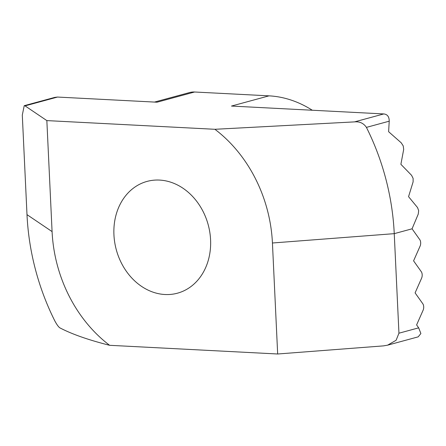 <?xml version="1.0" encoding="UTF-8"?>
<svg xmlns="http://www.w3.org/2000/svg" width="446" height="446" viewBox="0 0 446 446"><rect width="100%" height="100%" fill="white"/><g stroke="black" fill="none" stroke-linecap="round" stroke-linejoin="round"><path stroke-width="0.67" d="M403.229 145.903L401.222 142.809L388.617 131.704L389.224 121.184L366.422 127.383A220.101 180.953 74.8 0 1 394.247 233.654L398.947 333.207L418.671 327.843L416.603 324.933L423.109 310.215A4.633 2.548 93 0 0 423.7 306.776A4.633 2.548 93 0 0 422.802 303.743L415.092 292.888L421.598 278.176A4.633 2.548 93 0 0 422.189 274.736A4.633 2.548 93 0 0 421.292 271.703L413.581 260.849L420.087 246.131A4.633 2.548 93 0 0 420.678 242.691A4.633 2.548 93 0 0 419.781 239.658L412.065 228.809L418.259 214.074L418.666 210.629L417.545 207.58L408.553 196.664L413.119 181.845L413.113 178.378L411.574 175.311L400.887 164.306L403.691 149.393L403.229 145.903M210.579 239.797A57.919 47.622 74.8 0 1 177.452 293.189A57.919 47.622 74.8 0 1 113.936 234.797A57.919 47.622 74.8 0 1 147.063 181.405A57.919 47.622 74.8 0 1 210.579 239.797M418.671 327.843L420.885 333.536L418.192 336.853L387.613 345.165L396.109 340.27L398.947 333.207M383.772 113.936L231.48 106.059L269.022 95.851L194.607 92.004L157.059 102.206L57.517 97.055L25.06 105.88L46.847 120.598L214.905 129.29L354.525 121.886L383.772 113.936C387.407 114.321 389.224 116.735 389.224 121.184M387.613 345.165L383.454 345.884L277.668 353.996L109.61 345.304C88.732 340.03 72.33 334.305 60.405 328.128C59 327.598 57.138 325.195 54.825 320.919A220.101 180.953 74.8 0 1 26.994 214.649L22.3 115.09L24.218 105.691L54.797 97.384L57.517 97.055M46.847 120.598L52.082 231.597A132.061 108.573 -105.2 0 0 109.61 345.304M277.668 353.996L272.434 242.998A132.061 108.573 -105.2 0 0 214.905 129.29M312.289 110.24A112.364 92.383 -105.2 0 0 269.022 95.851M154.5 102.073L189.611 92.534A23.17 19.05 74.8 0 1 194.607 92.004M25.06 105.88L24.218 105.691M366.422 127.383C363.618 123.235 359.654 121.407 354.525 121.886M412.065 228.809L394.247 233.654L272.434 242.998M52.082 231.597L26.994 214.649"/></g></svg>
